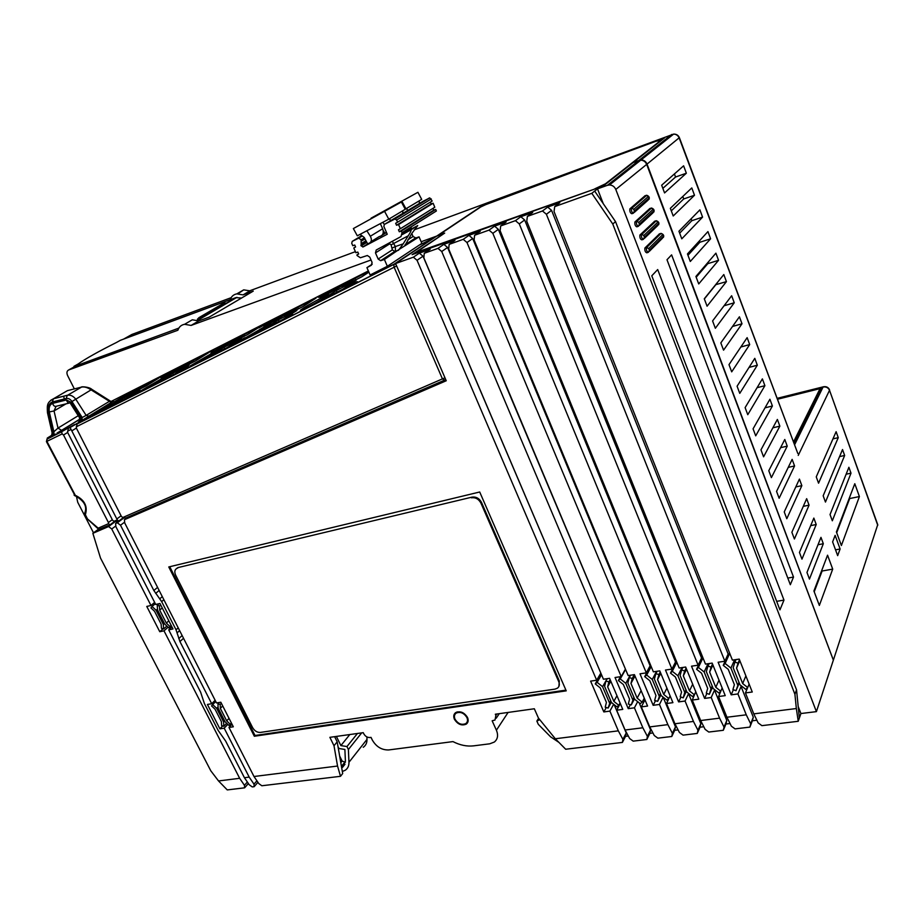 <?xml version="1.0" encoding="UTF-8"?>
<svg xmlns="http://www.w3.org/2000/svg" width="924" height="924" viewBox="0 0 924 924"><rect width="100%" height="100%" fill="white"/><g stroke="black" fill="none" stroke-linecap="round" stroke-linejoin="round"><path stroke-width="1.39" d="M357.369 281.612L344.86 288.265L357.369 281.612M51.594 435.608L55.07 434.153M57.519 432.836L79.914 419.08M109.494 525.051L98.81 529.429L98.198 528.158L108.535 523.677L108.42 522.522L63.513 434.996L67.637 432.444L112.601 520.247L113.964 521.321L117.29 519.877L70.085 427.512L83.299 420.108L77.062 423.989L76.357 428.078L121.402 516.424L122.776 517.509L444.975 377.801M63.513 434.996L62.127 433.922L61.642 431.716L74.59 424.509L68.33 428.389L67.637 432.444M326.091 295.022L347.551 282.559L341.164 285.239L319.854 297.632L326.091 295.022M249.076 336.683C257.253 332.594 270.848 324.682 271.102 323.862L265.477 326.195L243.59 338.946L249.076 336.683M269.288 323.758L290.621 311.365L284.938 313.756L263.744 326.068L269.288 323.758M195.033 363.941L216.932 351.201L211.931 353.28L190.159 365.95L195.033 363.941M215.858 350.797L237.064 338.473L210.915 352.853L215.858 350.797M144.19 389.593L165.95 376.934L161.481 378.782L139.836 391.383L144.19 389.593M165.512 376.264L186.602 364.021L182.063 365.916L161.088 378.101L165.512 376.264M96.246 413.779L117.879 401.201L113.883 402.852L92.354 415.373L96.246 413.779M117.983 400.311L138.958 388.138L134.881 389.836L114.022 401.952L117.983 400.311M79.395 421.321C77.524 422.557 77.905 422.522 80.538 421.205L89.351 416.297L86.151 415.396L109.679 401.166M89.351 416.297L111.873 402.39C113.918 401.108 113.906 400.97 111.839 401.986M306.618 307.657C318.145 301.64 325.537 297.343 328.782 294.768L322.418 297.401C311.03 303.349 303.696 307.623 300.416 310.221L306.618 307.657M342.804 289.235L356.017 280.584L336.278 290.563L322.869 299.295L342.804 289.235M368.607 271.483L354.862 278.447L342.088 286.775L361.734 276.83L368.895 272.141M283.125 319.346L296.893 310.464L278.378 319.831L264.437 328.771L283.125 319.346M302.876 306.618L316.008 298.14L297.713 307.415L284.419 315.95L302.876 306.618M227.142 347.597L241.383 338.531L223.955 347.343L209.586 356.445L227.142 347.597M247.563 334.603L261.169 325.953L243.948 334.684L230.203 343.382L247.563 334.603M174.509 374.139L189.143 364.945L172.73 373.238L157.981 382.478L174.509 374.139M195.495 360.949L209.494 352.148L193.243 360.383L179.141 369.23L195.495 360.949M124.948 399.156L139.894 389.836L124.405 397.667L109.355 407.01L124.948 399.156M146.396 385.793L160.718 376.877L145.368 384.661L130.954 393.612L146.396 385.793M344.883 288.762L347.747 287.064L344.883 288.762M325.906 293.07L318.341 296.951L325.941 293.127M321.136 295.761L318.237 297.378L321.159 295.807M292.769 314.495L285.008 318.457L292.804 314.564M284.684 319.115L287.537 317.429L284.684 319.115M265.685 323.273L276.068 317.914L265.685 323.273M258.859 327.904L269.485 322.026L258.859 327.904M234.43 343.162L245.045 337.699L234.43 343.162M226.969 348.209L237.999 342.111L226.969 348.209M214.022 349.48L223.862 344.398L214.022 349.48M211.018 351.767L213.687 350.208L211.018 351.767M178.632 371.737L188.692 366.551L178.632 371.737M175.19 374.324L178.02 372.661L175.19 374.324M165.234 374.22L174.601 369.381L165.234 374.22M164.749 375.005L162.035 376.53L164.772 375.04M129.568 396.431L139.12 391.522L129.568 396.431M128.782 397.424L125.953 399.018L128.806 397.459M388.369 265.615L415.892 247.343M388.507 265.939L375.825 272.106M336.278 290.563L337.133 292.111M354.862 278.447L355.659 279.903M278.378 319.831L279.21 321.321M297.713 307.415L298.51 308.824M223.955 347.343L224.786 348.775M243.948 334.684L244.721 336.036M172.73 373.238L173.539 374.636M193.243 360.383L194.005 361.7M124.405 397.667L125.19 398.995M145.368 384.661L146.119 385.932M81.508 420.709L111.92 402.067L91.869 389.374M81.809 420.466L82.19 417.533L86.151 415.396L75.837 399.284C73.366 396.13 70.651 394.767 67.683 395.195L81.578 387.064C84.604 386.59 87.872 387.583 91.384 390.055L111.4 402.552M80.538 421.205L81.22 418.029L82.19 417.533L71.968 401.524L91.869 389.385C89.062 386.648 80.538 386.544 81.578 387.064M79.314 417.359L81.22 418.029L71.264 402.437L70.871 404.111L79.314 417.359M53.719 434.985L53.939 432.016L49.295 411.942C48.672 407.322 49.781 404.469 52.645 403.372L66.447 399.942L71.264 402.437M52.853 435.527L53.049 432.467L58.004 428.078L78.263 415.696M93.52 532.836L77.731 502.298L76.426 496.303M46.951 439.2L46.997 441.522L75.699 496.072C84.327 501.039 87.353 506.664 84.789 512.947L85.366 514.726L84.985 512.635M87.584 519.138L98.51 529.163L92.862 533.321L100.52 558.084L210.811 770.824L218.538 780.953L239.662 778.308L163.998 630.838L159.771 631.716L163.051 628.805M62.127 433.922L46.419 441.591L74.636 494.975C84.396 499.538 87.976 506.121 85.366 514.726L87.572 519.138M67.695 427.985L68.284 428.436M230.908 723.55L231.52 724.763M756.871 720.235L752.379 720.789L749.895 727.096L735.054 728.886L731.369 726.183L726.934 717.243L746.269 714.818L737.929 693.936L741.06 686.474L753.291 717.197L752.379 720.789M741.937 686.359L741.06 686.474M730.052 723.527L725.941 724.023L723.307 730.295L708.777 732.039L705.128 729.371L700.658 720.535L719.577 718.156L711.214 697.516L714.529 690.113L726.795 720.489L725.941 724.023M714.529 690.113L715.107 690.032M721.667 689.131L718.572 696.534L725.236 695.633L712.161 663.109L705.486 664.102L526.761 221.252L527.373 216.389L542.48 210.984L547.678 207.103L559.828 202.737L554.712 206.606L554.042 211.538L732.409 660.117L739.223 659.101L752.263 692.007L745.449 692.919L747.666 687.572M76.322 423.631L76.935 424.104M116.32 522.083L116.898 522.534M122.037 518.595L115.592 523.504L115.916 526.738L155.706 604.446L159.968 603.499L172.984 628.967L168.711 629.856L200.635 692.192L204.389 703.545L218.18 730.468L225.641 741.048L244.421 777.708L249.191 777.119L224.197 728.181L219.9 728.84L222.661 725.929M253.996 776.506L337.549 766.042L340.506 776.31L261.839 785.758L258.801 783.587L253.996 776.506L228.99 727.454L233.322 726.795L220.824 702.228L216.493 702.945L124.728 522.949L124.417 519.704L446.246 380.757L395.599 263.548L413.374 257.184L419.369 253.13L430.191 249.249L424.255 253.292L438.011 248.371L443.867 244.34L454.931 240.379L449.145 244.386L463.224 239.339L468.93 235.354L480.249 231.289L474.613 235.262L489.015 230.111L494.571 226.149L506.156 221.991L500.681 225.941L515.43 220.663L520.813 216.736L532.674 212.485L527.373 216.389M702.945 657.796L701.559 658.004L524.647 219.958L520.813 216.736M676.599 661.769L675.559 661.931L498.348 229.337L494.571 226.149M650.819 665.661L650.103 665.777L472.661 238.507L468.93 235.354M625.583 669.473L447.562 247.459L443.867 244.34M600.877 673.203L423.019 256.214L419.369 253.13M703.799 726.749L700.046 727.2L697.274 733.425L683.055 735.134L679.44 732.489L674.936 723.758L693.45 721.436L685.065 701.027L688.553 693.67L700.854 723.7L700.046 727.2M695.345 692.746L692.272 700.057L698.798 699.179L685.677 667.036L679.152 668.006L500.127 230.734L500.681 225.941M678.101 729.891L674.705 730.306L671.794 736.486L657.865 738.161L654.284 735.539L649.745 726.911L667.879 724.635L659.47 704.458L663.132 697.158L675.467 726.853L674.705 730.306M669.969 696.222L666.527 703.511L672.915 702.656L659.771 670.882L653.372 671.829L474.104 239.986L474.613 235.262M652.933 732.975L649.872 733.356L646.835 739.489L633.194 741.129L629.648 738.542L625.086 730.006L642.85 727.777L634.418 707.819L637.664 701.663M639.212 702.898L650.588 729.937L649.872 733.356M643.37 699.861L644.894 699.653M628.297 736.001L625.56 736.336L622.395 742.422L565.673 749.237L555.312 738.75L618.318 730.849L609.886 711.11L613.663 704.25M614.171 704.666L626.229 732.951L625.56 736.336M620.062 703.06L618.826 705.335L613.859 701.362L607.657 686.798L608.87 681.912L605.925 681.046L604.608 686.405L611.48 702.506L616.92 706.86L618.826 705.335M729.868 653.73L728.135 653.996L551.57 210.349L547.678 207.103M125.017 518.272L125.652 518.78M170.848 626.068L171.506 627.361M108.535 523.677L109.979 524.844L114.368 521.598M117.29 519.877L118.722 521.055L123.169 517.775M445.541 379.117L444.594 380.157L442.457 378.932L394.063 267.105L393.797 264.345L433.46 238.08M444.19 380.33L125.791 518.006L122.776 517.509M176.519 568.549L177.951 567.602L472.002 497.124C476.137 496.592 479.313 498.359 481.519 502.425L559.297 680.953L558.893 686.451M177.177 568.237C174.705 569.461 174.186 571.76 175.629 575.132L252.645 727.696C254.608 730.965 257.172 732.547 260.325 732.432L555.035 689.108L557.472 688.149C559.39 686.59 559.828 684.465 558.789 681.773L480.919 503.106C478.701 499.029 475.525 497.262 471.39 497.793M455.012 719.207C458.015 723.839 461.596 725.305 465.777 723.608C467.602 722.187 467.971 720.166 466.909 717.544C463.94 712.924 460.36 711.445 456.19 713.097C454.319 714.529 453.927 716.562 455.012 719.207M154.643 602.379L150.993 605.497L111.735 528.99L108.605 526.53L92.862 533.321M150.993 605.497L146.766 606.433L159.771 631.716M115.592 523.504L117.348 522.753L120.501 525.225L153.846 590.494L161.654 601.616L176.045 629.81L178.217 627.858M215.13 700.265L211.712 703.741L179.937 641.568L176.045 629.81M211.712 703.741L207.415 704.446L219.9 728.84M609.886 711.11L603.822 711.93L590.609 681.127L596.673 680.226L417.047 260.291L413.374 257.184M508.108 712.427L496.407 730.203L492.146 720.801L495.021 720.004L495.888 715.43L495.333 714.217L534.326 708.766L538.449 718.075L555.312 738.75M496.407 730.203C498.452 735.25 497.759 739.2 494.317 742.053L489.743 743.808L473.585 745.853C466.863 746.615 459.99 745.194 452.968 741.602L388.715 749.942C381.728 750.126 376.241 746.8 372.268 739.962L371.032 737.387L369.947 737.537C367.348 737.618 365.292 736.37 363.802 733.806L363.248 732.663L329.88 737.329L334.003 745.749L337.179 741.856L334.638 736.659M337.549 766.042L334.003 745.749M168.769 566.955L254.331 736.243L566.227 690.852L479.706 491.995L168.769 566.955M467.509 717.463C464.241 712.381 460.314 710.752 455.717 712.566C453.661 714.136 453.234 716.377 454.423 719.288C457.727 724.393 461.665 725.998 466.262 724.127C468.26 722.556 468.676 720.339 467.509 717.463M594.675 191.083L615.523 221.621L796.534 689.789L799.341 718.075L798.232 721.286L761.907 725.652L758.177 722.926L753.776 713.871L796.349 708.535L794.917 694.282L612.774 224.024L591.81 193.324L597.516 188.854L607.403 185.308L638.773 160.522L633.113 162.589L603.418 185.909L412.116 254.643L443.335 233.991M753.776 713.871L745.449 692.919M554.712 206.606L591.81 193.324M726.934 717.243L718.572 696.534M737.929 693.936L731.196 694.836L718.121 662.231L724.866 661.226L546.396 214.264L542.48 210.984M700.658 720.535L692.272 700.057M711.214 697.516L704.619 698.405L691.51 666.169L698.117 665.199L519.3 223.908L515.43 220.663M674.936 723.758L666.527 703.511M685.065 701.027L678.62 701.894L665.476 670.039L671.933 669.08L492.839 233.322L489.015 230.111M649.745 726.911L641.325 706.895L647.574 706.051L634.407 674.636L628.147 675.571L448.694 249.03L449.145 244.386M659.47 704.458L653.164 705.312L639.997 673.815L646.315 672.868L466.99 242.527L463.224 239.339M625.086 730.006L616.643 710.209L622.764 709.389L609.574 678.32L603.441 679.232L423.85 257.877L424.255 253.292M634.418 707.819L628.239 708.65L615.038 677.511L621.228 676.587L441.73 251.513L438.011 248.371M169.75 566.724L255.012 735.492L565.915 690.136M254.331 736.243L255.012 735.492M177.951 567.602L472.002 497.124M457.264 712.577L457.322 711.873M108.42 522.522L112.301 519.669M115.835 525.941L111.735 528.99M239.662 778.308L244.456 785.331L244.629 787.826L227.258 789.916L218.538 780.953M168.076 627.211L163.998 630.838M247.355 782.016L244.456 785.331M114.911 521.864L108.605 526.53M124.417 519.704L127.962 517.059M123.712 518.041L117.348 522.753M248.383 783.529L244.629 787.826M244.421 777.708L249.214 784.753L252.24 786.913L254.158 786.682L257.923 782.305M340.506 776.31L342.688 773.527L337.179 741.856M799.341 718.075L800.912 713.536L798.197 706.525M816.412 711.63L833.356 660.14L646.684 164.38L615.788 189.455L816.412 711.63L800.912 713.536M633.541 162.428L641.106 159.887C643.901 160.025 645.876 161.423 647.043 164.091L833.159 659.586M833.564 659.528L877.731 524.659M877.777 524.786L829.521 390.298L877.742 525.294M836.416 531.958L841.383 545.541L859.401 496.558L854.792 483.726L836.416 531.958M832.709 569.126L827.558 555.197L813.917 590.99L819.345 605.451L832.709 569.126L822.129 571.009L821.829 570.223M840.112 548.983L835.123 535.354L832.616 541.914L837.664 555.647L840.112 548.983L835.527 549.838M851.004 473.169L848.89 467.278L830.041 514.564L832.328 520.789L851.004 473.169L846.13 474.208M844.651 455.474L842.526 449.549L823.169 495.795L825.467 502.067L844.651 455.474L839.581 456.595M838.264 437.664L836.116 431.693L816.25 476.876L818.56 483.194L838.264 437.664L832.963 438.865M806.964 572.464L809.459 579.094L823.319 543.739L820.962 537.352L806.964 572.464M799.456 552.448L801.963 559.136L816.215 524.52L813.836 518.087L799.456 552.448M791.88 532.27L794.409 539.004L809.054 505.162L806.664 498.671L791.88 532.27M784.245 511.919L786.798 518.722L801.847 485.643L799.422 479.094L784.245 511.919M776.553 491.406L779.128 498.255L794.571 465.962L792.134 459.378L776.553 491.406M768.791 470.72L771.39 477.627L787.236 446.142L784.788 439.489L768.791 470.72M760.96 449.861L763.582 456.826L779.856 426.149L777.373 419.45L760.96 449.861M753.072 428.828L755.705 435.851L772.406 406.006L769.911 399.249L753.072 428.828M745.114 407.611L747.77 414.703L764.899 385.689L762.381 378.886L745.114 407.611M737.086 386.22L739.766 393.37L757.322 365.211L754.793 358.35L737.086 386.22M728.99 364.645L731.692 371.852L749.699 344.571L747.135 337.653L728.99 364.645M720.824 342.885L723.561 350.161L742.007 323.77L739.419 316.793L720.824 342.885M712.589 320.94L715.349 328.274L734.245 302.783L731.646 295.749L712.589 320.94M704.284 298.798L707.068 306.202L726.426 281.635L723.804 274.543L704.284 298.798M695.911 276.472L698.717 283.945L718.549 260.302L715.904 253.164L695.911 276.472M687.468 253.95L690.286 261.48L710.591 238.808L707.934 231.601L687.468 253.95M678.944 231.243L681.785 238.831L702.575 217.128L699.895 209.852L678.944 231.243M670.339 208.316L673.215 215.985L694.501 195.264L691.787 187.93L670.339 208.316M661.665 185.204L664.564 192.931L686.347 173.215L683.61 165.823L661.665 185.204M666.989 259.748L790.332 584.73L793.508 577.061L671.609 254.874L666.989 259.748M657.692 269.565L651.778 275.814L779.948 609.863L783.979 600.103L657.692 269.565M659.436 233.888L644.894 248.013C644.629 250.647 645.264 252.24 646.8 252.806L648.047 252.402M654.654 221.252L639.916 235.031C639.651 237.653 640.286 239.258 641.834 239.847L643.104 239.432M649.826 208.558L634.915 221.979C634.649 224.601 635.296 226.218 636.844 226.819L638.138 226.38M644.975 195.807L629.879 208.87C629.625 211.481 630.272 213.097 631.831 213.721L633.136 213.282M859.401 496.558L849.687 498.544L849.422 497.817M836.694 532.721L849.687 498.544M814.217 591.799L822.129 571.009M823.319 543.739L818.017 544.744M816.215 524.52L810.683 525.617M809.054 505.162L803.291 506.34M801.847 485.643L795.807 486.925M794.571 465.962L788.241 467.371M787.236 446.142L780.595 447.666M779.856 426.149L772.857 427.812M772.406 406.006L765.026 407.819M764.899 385.689L757.091 387.687M757.322 365.211L749.029 367.417M749.699 344.571L740.852 346.997M742.007 323.77L732.547 326.449M734.245 302.783L724.069 305.763M726.426 281.635L715.626 284.707M704.354 298.972L715.684 284.881M718.549 260.302L707.796 263.663L707.518 262.936M696.188 277.223L707.796 263.663M710.591 238.808L699.838 242.273L699.352 240.968M687.964 255.29L699.838 242.273M702.575 217.128L691.81 220.697L691.117 218.815M679.66 233.171L691.81 220.697M694.501 195.264L683.725 198.949L682.801 196.477M671.286 210.857L683.725 198.949M686.347 173.215L675.559 177.015L674.416 173.943M662.843 188.357L675.559 177.015M178.852 328.101L74.197 366.863M395.599 263.548L436.555 236.198L443.231 233.76M633.483 162.289L664.437 137.988L483.287 205.544M594.825 188.819L605.428 183.83L660.845 140.356L655.924 141.268L489.72 202.783L480.792 206.93L441.198 233.379L440.448 234.072L444.675 233.091L416.262 252.379L594.883 188.97M73.943 366.354L77.974 364.091C85.597 358.708 98.487 351.478 116.62 342.4L120.339 340.321L235.805 297.644L241.534 298.036M200.716 318.029L197.401 319.242L198.972 317.625L200.716 318.029L226.23 303.084L223.389 303.349M76.126 365.777L178.782 328.205M76.831 365.384L68.688 369.958L177.87 330.238C179.025 326.888 181.266 324.913 184.581 324.301L191.095 325.433L371.032 259.979M483.102 205.105L436.717 236.082L421.148 241.753M237.999 293.763L243.705 289.859L249.93 290.852L243.07 294.883L253.257 291.118L209.251 317.094L198.787 320.917L191.095 325.433M231.15 297.678L131.889 334.453L123.931 338.923L230.238 299.63C231.416 296.408 233.599 294.49 236.81 293.878L243.07 294.883M198.787 320.917L192.308 319.796L187.133 322.811M131.889 334.453L131.196 334.834M68.688 369.958C66.817 370.951 66.447 372.811 67.591 375.525L74.347 388.889M777.188 398.487L823.746 386.706M797.62 452.968L679.198 138.011C678.124 135.516 676.264 134.211 673.631 134.095L414.16 229.88M793.901 443.058L821.182 388.034L777.373 398.96M777.477 399.249L820.038 388.634L793.508 441.995M679.383 137.641L647.043 164.091M615.788 189.455C614.529 186.636 612.427 185.135 609.47 184.962L607.403 185.308M646.684 164.38C645.518 161.723 643.531 160.314 640.736 160.175L638.773 160.522M603.245 203.638L597.516 188.854M612.774 224.024L615.523 221.621M796.534 689.789L794.917 694.282M796.349 708.535L798.232 721.286M724.866 661.226L728.135 653.996M731.196 694.836L733.379 689.731M674.532 663.94L674.809 664.599M600.161 674.254L600.461 674.959M704.619 698.405L706.895 693.416M698.117 665.199L701.559 658.004M746.269 714.818L750.681 723.839L749.895 727.096M546.396 214.264L551.57 210.349M753.291 717.197L750.681 723.839M519.3 223.908L524.647 219.958M719.577 718.156L724.023 727.072L723.307 730.295M726.795 720.489L724.023 727.072M671.933 669.08L675.559 661.931M678.62 701.894L680.965 697.019M492.839 233.322L498.348 229.337M693.45 721.436L697.932 730.237L697.274 733.425M700.854 723.7L697.932 730.237M646.315 672.868L650.103 665.777M653.164 705.312L655.497 700.704M466.99 242.527L472.661 238.507M667.879 724.635L672.395 733.344L671.794 736.486M675.467 726.853L672.395 733.344M641.325 706.895L644.975 699.861M621.228 676.587L625.178 669.53M628.239 708.65L630.364 704.654M441.73 251.513L447.562 247.459M642.85 727.777L647.389 736.382L646.835 739.489M650.588 729.937L647.389 736.382M616.643 710.209L620.281 703.522M596.673 680.226L600.762 673.215M603.822 711.93L606.294 707.507M417.047 260.291L423.019 256.214M618.318 730.849L622.891 739.362L622.395 742.422M626.229 732.951L622.891 739.362M232.016 724.231L228.99 727.454M396.639 265.962L76.218 426.842M433.887 237.976L419.149 245.183M47.251 438.091L50.52 436.371L49.931 437.318M51.756 435.285L47.332 438.034L51.582 435.654L52.125 432.859M52.114 432.802L53.049 432.467L48.371 412.266L47.482 412.762L52.114 432.802M61.561 430.353L58.004 428.078L54.042 410.949L56.029 406.398M49.295 411.942L54.042 410.949L65.997 403.857M71.968 401.524C70.282 399.087 68.364 398.082 66.193 398.533L67.29 395.276L53.488 398.741L50.705 400.323M64.322 399.006L63.641 396.188M64.865 392.134L67.464 390.633L82.213 386.925M84.846 514.887L87.168 518.664L98.198 528.158M227.824 724.347L224.197 728.181M171.956 626.969L168.711 629.856M118.237 521.263L113.964 521.321M117.175 518.711L121.102 515.823M72.188 430.653L76.357 428.055M124.648 522.129L120.501 525.225M249.191 777.119L253.996 784.164L254.158 786.682M256.907 780.803L253.996 784.164M156.11 610.29L152.056 606.467L150.947 607.9L154.527 611.272L161.134 624.162L161.411 628.274L163.606 628.978L163.34 624.381L156.11 610.29L157.473 609.124M152.056 606.467L155.313 603.695M163.34 624.381L164.414 623.423M163.606 628.978L166.874 626.079M157.53 609.979L164.749 624.081L168.803 627.904L169.924 626.484L166.32 623.065L159.702 610.129L159.459 606.017L157.242 605.324L157.53 609.979M223.631 721.967L216.701 708.373L212.693 704.596L211.538 705.901L215.061 709.228L221.413 721.667L221.587 725.559L223.793 726.31L223.631 721.967L224.636 720.905M225.063 721.736L229.06 725.513L230.238 724.231L226.68 720.847L220.328 708.373L220.189 704.481L217.96 703.73L218.133 708.142L225.063 721.736M609.447 702.794L602.575 686.694L597.135 682.339L595.252 683.91L600.207 687.872L606.421 702.39L605.22 707.183L608.131 708.061L610.66 700.6M632.651 699.595L625.791 683.333L620.281 678.932L618.352 680.514L623.365 684.522L629.567 699.191L628.308 704.042L631.254 704.92L633.876 697.297M634.719 699.306L640.228 703.707L642.18 702.148L637.156 698.14L630.953 683.425L632.235 678.482L629.256 677.615L627.858 683.032L634.719 699.306M661.249 695.656L666.828 700.092L668.837 698.521L663.744 694.467L657.553 679.567L658.916 674.566L655.867 673.688L654.4 679.175L661.249 695.656M659.124 695.945L652.275 679.486L646.696 675.04L644.709 676.645L649.791 680.699L655.982 695.541L654.642 700.45L657.657 701.339L660.36 693.52M680.099 675.456L686.925 692.111L692.573 696.604L694.386 694.802L689.489 690.909L683.321 675.848L684.672 671.032L681.658 669.9L680.099 675.456M677.939 675.767L672.279 671.274L670.501 673.111L675.386 676.992L681.554 692.007L680.226 696.731L683.206 697.874L684.765 692.411L677.939 675.767L681.993 667.59M706.352 671.644L713.166 688.495L718.895 693.035L720.755 691.21L715.788 687.283L709.644 672.037L711.064 667.163L707.992 666.019L706.352 671.644M704.146 671.967L698.417 667.428L696.581 669.288L701.535 673.203L707.692 688.403L706.283 693.185L709.32 694.328L710.96 688.807L704.146 671.967L708.003 663.732M739.985 684.811L745.784 689.385L747.701 687.537L742.665 683.564L736.544 668.144L738.045 663.213L734.915 662.046L733.194 667.752L739.985 684.811M737.722 685.123L730.93 668.075L725.121 663.49L723.238 665.372L728.251 669.334L734.395 684.707L732.905 689.547L736.001 690.713L738.957 682.224M157.242 605.324L159.159 603.672M159.459 606.017L160.707 604.943M159.702 610.129L162.243 607.946M166.32 623.065L168.826 620.847M169.924 626.484L171.159 625.398M168.803 627.904L171.298 625.675M216.701 708.373L218.087 706.952M223.793 726.31L226.68 723.261M212.693 704.596L215.754 701.489M229.06 725.513L230.238 724.231M217.96 703.73L219.161 702.506M220.189 704.481L221.356 703.279M220.328 708.373L222.707 705.936M226.68 720.847L229.037 718.375M605.925 681.046L607.299 678.655M608.87 681.912L610.14 679.671M607.657 686.798L610.81 681.231M613.859 701.362L616.966 695.726M602.575 686.694L607.172 678.678M608.131 708.061L611.353 702.228M595.252 683.91L601.131 673.815M597.135 682.339L601.536 674.763M625.791 683.333L630.226 675.259M631.254 704.92L634.511 698.81M618.352 680.514L620.489 676.703M620.281 678.932L625.56 669.473M629.256 677.615L630.572 675.201M632.235 678.482L634.326 674.647M630.953 683.425L634.984 676.021M637.156 698.14L641.117 690.644M642.18 702.148L644.259 698.151M655.867 673.688L657.137 671.274M658.916 674.566L660.233 672.014M657.553 679.567L660.787 673.33M663.744 694.467L666.909 688.149M668.837 698.521L670.119 695.911M652.275 679.486L656.525 671.355M657.657 701.339L660.914 694.871M644.709 676.645L650.542 665.707M646.696 675.04L651.201 666.574M681.658 669.9L682.859 667.451M684.672 671.032L686.116 668.098M683.321 675.848L686.567 669.219M689.489 690.909L692.677 684.199M694.386 694.802L695.784 691.81M672.279 671.274L676.807 662.3M684.765 692.411L686.001 689.847M683.206 697.874L686.486 691.036M670.501 673.111L676.206 661.827M707.992 666.019L709.147 663.559M711.064 667.163L712.531 664.021M709.644 672.037L712.912 664.968M715.788 687.283L718.999 680.122M720.755 691.21L722.164 687.999M698.417 667.428L702.979 657.888M710.96 688.807L712.185 686.082M709.32 694.328L712.6 687.086M696.581 669.288L702.021 657.934M734.915 662.046L736.001 659.574M738.045 663.213L739.512 659.828M736.544 668.144L739.824 660.591M742.665 683.564L745.887 675.918M747.701 687.537L749.121 684.083M730.93 668.075L734.592 659.794M736.001 690.713L739.269 683.021M723.238 665.372L728.389 653.949M725.121 663.49L729.498 653.788M820.038 388.634L820.385 389.628M793.508 577.061L787.814 578.077M771.032 533.887L763.998 515.349M745.691 467.094L738.484 448.117M719.634 398.475L712.265 379.036M692.861 327.928L685.308 308.015M783.979 600.103L776.68 601.339M539.755 719.669L536.856 721.09L538.299 724.335L550.588 736.821L558.87 742.353M542.48 723.018L546.188 727.569M342.33 771.494L345.195 770.281C347.794 768.514 349.041 765.857 348.949 762.312L348.394 749.526L346.95 746.557L340.875 745.599L336.394 736.416M341.695 767.809L345.414 761.272L344.883 749.456L338.946 748.509L337.988 746.546M538.611 718.271L536.856 721.09M363.236 747.285C365.8 745.518 367.047 742.884 366.99 739.385L366.897 736.925M357.438 733.483L346.95 746.557M348.394 749.526L361.665 732.894M349.815 734.545L340.875 745.599M339.628 755.982L342.111 761.053L345.403 762.277M378.159 259.043L392.353 249.861L391.095 244.86L389.755 243.821L375.479 252.899L378.159 259.043L380.619 260.683L384.396 259.471L387.352 266.297L370.131 274.982L366.92 267.637L371.356 265.257L372.083 262.404L369.796 257.149L367.348 255.509L360.372 257.761L357.126 255.578L356.872 254.989L358.674 254.008L357.819 252.067L355.879 252.737L353.788 247.978L355.601 246.985L354.747 245.033L352.795 245.715L351.732 243.301L352.229 241.372L358.697 238.149L361.088 239.801L361.168 243.601L365.719 240.91M387.352 266.297L421.841 243.393L419.069 236.856L415.835 237.965L404.955 245.045M375.479 252.899L376.218 250.023L400.981 236.579L402.032 232.663L401.339 231.058L399.307 231.762L398.452 229.764L400.346 228.736L398.556 224.555L396.523 225.26L395.668 223.262L397.563 222.222L396.627 220.062L395.033 218.942L384.372 224.417L383.841 226.392L387.237 234.246L363.201 246.87L361.122 245.9L361.168 243.601M411.769 233.506L413.051 236.498L415.835 237.965M402.287 233.541L411.284 227.847L410.325 229.568M381.058 260.603L395.403 251.236L395.38 246.558L403.199 243.855L399.133 249.399L419.069 236.856M384.396 259.471L399.133 249.399M432.998 208.35L433.76 210.152L435.724 209.459L436.371 210.995L402.032 232.663M430.376 202.113L431.15 203.938L433.113 203.234L434.788 207.242L400.346 228.736M423.18 201.247L429.776 197.886L432.178 201.016L397.563 222.222M402.864 233.171L402.229 233.275M403.199 243.855L408.258 235.793C410.568 232.201 411.457 230.238 410.926 229.868L417.729 225.56L411.746 233.553L404.827 245.692M392.423 247.932L395.38 246.558L392.296 241.291M398.556 224.555L433.113 203.234M401.339 231.058L435.724 209.459M396.523 225.26L431.15 203.938M399.307 231.762L433.76 210.152M423.354 201.143L384.372 224.417M402.876 213.536L402.702 210.787M380.33 223.631L382.663 228.736C384.061 233.056 382.94 235.655 379.279 236.567L370.732 241.834M390.263 221.079L389.812 218.549M384.269 224.486L382.882 222.28M360.083 234.35L364.333 237.537L364.98 238.946L361.584 240.933M364.98 238.946L367.613 243.763C371.413 242.793 372.326 240.286 370.351 236.244L366.851 230.757M353.361 228.563L357.311 235.805L388.785 219.161L405.266 209.251L401.386 202.021L353.361 228.563L401.386 202.021M388.785 219.161L384.8 211.769M407.357 210.822L406.907 208.258M383.217 230.584L384.927 233.079L386.532 232.617M419.369 203.546L419.219 200.866M405.243 209.217L421.691 199.376L417.914 192.296L371.09 218.168L417.914 192.296M405.959 208.836L402.09 201.605M353.788 247.978L355.555 246.904M356.872 254.989L358.627 253.892M366.92 267.637L372.21 264.195M385.735 244.86L385.932 246.258M360.891 245.368L366.251 242.18M61.642 431.716L47.239 438.969L55.267 434.037M62.024 430.203L79.926 419.196M368.364 270.94L110.661 401.686M395.922 264.299L393.971 264.195L77.27 423.839M70.282 427.362L68.549 428.228M66.193 398.533L52.391 401.986C48.914 403.395 47.586 406.826 48.371 412.266M70.79 429.568L67.498 431.219M177.558 568.121L178.332 567.486M558.789 681.773L559.297 680.953M480.919 503.106L481.519 502.425M798.232 455.428L829.521 390.298C828.251 387.653 826.114 386.567 823.088 387.017L794.571 444.825M197.193 320.27L235.805 297.644M355.405 251.651L249.769 290.783M639.142 160.233L671.783 134.442L672.961 134.627M52.645 403.372C53.407 405.855 54.689 406.803 56.503 406.202L69.288 403.049M66.447 399.942C67.221 402.437 68.503 403.395 70.293 402.806M52.391 401.986L53.407 398.798L67.464 390.633M157.577 587.375L153.846 590.494M179.937 641.568L183.53 638.288M159.147 590.459L155.682 593.37M162.289 596.627L159.817 598.74M163.86 599.711L161.654 601.616M177.212 632.79L179.614 630.607M178.782 638.6L182.132 635.55M495.888 715.43L496.846 713.998M662.855 234.523L648.729 248.544L649.341 250.161L663.455 236.105L662.855 234.523L661.03 233.391L646.523 247.436L644.94 247.955M661.076 233.379L659.17 233.968M648.729 248.544L646.477 247.493C646.211 250.138 646.846 251.732 648.382 252.298L649.341 250.161M649.387 251.293L662.496 238.184L663.455 236.105M643.762 235.539L644.375 237.168L658.662 223.469L658.061 221.887L643.762 235.539L641.949 234.361L639.974 234.973M658.061 221.887L655.924 220.824L641.499 234.5C641.233 237.133 641.88 238.738 643.416 239.328L644.375 237.168M658.639 224.728C659.413 222.903 658.627 221.575 656.283 220.744L654.377 221.344M658.662 223.469L657.715 225.572L644.398 238.38M638.761 222.476L639.385 224.116L653.857 210.764L653.256 209.182L638.761 222.476L636.994 221.298L634.973 221.922M653.256 209.182L651.108 208.119L636.497 221.448C636.232 224.07 636.879 225.675 638.426 226.288L639.385 224.116M651.443 208.039L649.56 208.639M653.857 210.764L652.921 212.89L639.373 225.41M633.749 209.355L634.372 210.995L649.029 198.013L648.429 196.408L633.749 209.355L632.016 208.166L629.949 208.801M648.429 196.408L646.269 195.345L631.462 208.327C631.207 210.938 631.854 212.555 633.414 213.178L634.372 210.995M646.592 195.276L644.721 195.888M649.029 198.013L648.094 200.138L634.326 212.37M348.949 762.312L366.99 739.385M341.441 766.412L344.548 762.485M340.806 762.704L342.111 761.053M413.051 236.498L407.854 239.847M395.391 251.236L398.533 250.242M402.333 233.911L417.729 225.56M410.926 229.868L402.298 234.569M380.619 260.683L394.779 251.478L392.353 249.861M408.258 235.793L391.095 244.86M389.524 242.793L389.755 243.821M431.3 198.937L396.627 220.062M429.256 198.025L394.49 219.08M382.663 228.736L370.351 236.244M364.426 237.768L361.088 239.801M362.093 235.863L357.958 238.346M363.201 246.87L368.526 243.59M381.728 235.458L385.897 232.883M361.122 245.9L366.435 242.642M383.217 232.351L383.795 232.005M361.781 235.62L352.229 241.372M382.813 246.442L384.049 247.447M387.722 243.774L387.814 245.056M79.51 417.671L79.372 421.425L81.797 420.478M57.022 433.09L61.596 430.341M74.059 495.045L75.133 495.945M61.423 431.878L47.032 439.131L46.419 441.591M468.018 721.609L466.262 724.127M468.168 720.166L467.371 721.321M456.999 711.965L456.19 713.097M197.609 320.409L236.948 297.343M192.308 319.796L184.581 324.301M777.142 398.348L823.203 386.844C826.218 386.22 828.343 387.225 829.579 389.87M797.828 453.499L679.406 137.699C678.308 135.25 676.391 134.038 673.631 134.095L641.106 159.887M640.736 160.175L609.47 184.962M433.933 237.942L394.64 263.998L77.062 424.001M70.397 402.783L70.674 403.776M47.471 412.728C46.951 404.331 47.228 402.414 53.407 398.798L67.683 395.195L81.566 387.064M70.074 427.523L68.341 428.401M243.705 289.859L236.81 293.878M198.972 317.625L224.52 302.691M499.249 713.663L496.234 718.179M663.432 237.329C664.217 235.539 663.409 234.222 661.03 233.391L646.846 247.366L644.894 248.013M656.283 220.744L641.926 234.361L639.916 235.031M653.822 212.058C654.596 210.222 653.822 208.87 651.512 208.027L636.971 221.298L634.915 221.979M648.983 199.33C649.768 197.493 649.006 196.131 646.719 195.264L631.993 208.166L629.879 208.87M344.998 764.229L342.55 767.347M415.407 238.057L405.058 244.791M402.333 234.015L416.551 226.299M395.391 251.247L398.718 250.104M429.776 197.886L395.033 218.942M362.277 235.99L358.697 238.149M362.739 246.997L368.11 243.693M382.062 235.1L385.481 232.998M383.148 246.269L384.719 247.02"/></g></svg>
